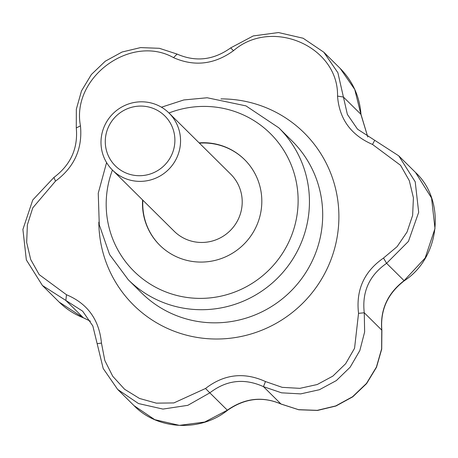 <?xml version="1.0" encoding="UTF-8"?>
<svg xmlns="http://www.w3.org/2000/svg" width="458" height="458" viewBox="0 0 458 458"><rect width="100%" height="100%" fill="white"/><g stroke="black" fill="none" stroke-linecap="round" stroke-linejoin="round"><path stroke-width="0.69" d="M199.127 142.862A60.25 59.099 134.7 0 1 244.555 159.602A60.25 59.099 134.7 0 1 244.131 243.999A60.25 59.099 134.7 0 1 159.745 245.196A60.25 59.099 134.7 0 1 142.587 199.928M199.407 143.136A60.25 59.099 134.7 0 1 244.692 159.739M159.882 245.333A60.25 59.099 134.7 0 1 142.862 200.203M173.53 57.639L177.091 54.078C195.709 62.202 213.583 60.135 230.712 47.872L233.483 50.701C214.367 64.509 194.381 66.822 173.53 57.639C130.948 33.634 71.127 77.448 80.459 125.847L76.286 127.954L76.337 109.176L81.495 90.907L91.382 74.511L105.271 61.212L122.091 52.006L140.589 47.592L159.39 48.308L177.091 54.078M108.403 127.084A35.146 34.476 134.7 0 1 168.418 120.133A35.146 34.476 134.7 0 1 143.423 175.483A35.146 34.476 134.7 0 1 108.403 127.084M104.573 125.795A40.167 39.399 134.7 0 1 169.042 113.057A40.167 39.399 134.7 0 1 168.762 169.317A40.167 39.399 134.7 0 1 112.502 170.118A40.167 39.399 134.7 0 1 104.573 125.795M169.042 113.057L230.7 174.143A40.167 39.399 134.7 0 1 230.414 230.408A40.167 39.399 134.7 0 1 174.154 231.21L112.502 170.118M230.712 47.872L253.263 35.924L278.516 32.558L303.127 38.237L323.8 52.201L337.884 72.73L347.37 114.408L357.555 129.208L374.701 140.285L372.526 144.447C350.954 135.121 339.292 119.006 337.535 96.094C338.714 46.527 271.857 17.335 233.483 50.701M367.78 136.982L360.904 114.374L354.75 89.453L340.225 68.471L323.8 52.201M340.225 68.471C352.712 81.181 359.633 96.483 360.99 114.386L343.408 97.039L337.535 96.094M374.701 140.285L398.741 155.834L415.211 181.792L418.681 212.306L408.444 241.366L386.598 263.321C369.308 275.361 361.866 291.849 364.265 312.774L364.637 331.953L359.833 350.547L350.164 367.19L336.344 380.587L319.421 389.718L300.694 393.886L281.567 392.827L263.464 386.644L265.468 381.543L282.185 387.342L299.87 388.35L317.211 384.531L332.857 376.11L345.653 363.715L354.555 348.286L358.54 313.341C355.82 289.943 364.144 271.508 383.506 258.043L397.086 246.662L407.025 232.069L412.635 215.357L413.414 197.787L409.303 180.658L400.578 165.327L372.526 144.447M80.459 125.847C82.64 148.707 74.316 167.141 55.492 181.139L32.753 207.886L27.377 224.821L26.673 242.477L30.703 259.526L39.199 274.628L66.479 294.734C87.507 303.528 99.168 319.644 101.464 343.094L104.819 360.486L112.731 376.258L124.582 389.26L139.49 398.454L156.35 403.149L173.863 402.931L205.516 388.481C224.094 374.14 244.08 371.827 265.468 381.543M205.516 388.481L209.844 392.85L187.826 405.33L162.956 409.08L138.499 403.555L117.672 389.443L103.21 368.53L92.837 325.97L82.629 311.154L42.405 285.483L26.346 259.926L22.9 229.435L32.747 200.003L53.958 177.406C70.709 164.834 78.152 148.352 76.286 127.954M281.327 404.156A10.042 3.16 -64.1 0 1 281.132 404.088A10.042 3.16 -64.1 0 1 280.966 403.985L263.464 386.644C244.314 377.993 226.441 380.066 209.844 392.85L227.34 410.191C244.595 398.105 262.468 396.038 280.966 403.985L298.524 409.67L317.257 410.345L335.748 405.92L352.597 396.708L366.492 383.42L376.407 367.07L381.629 348.876L381.766 330.109C380.054 309.929 387.497 293.441 404.093 280.657L425.173 257.98L434.986 228.536L431.556 198.011L415.538 172.471L398.741 155.834M101.464 343.094L97.148 343.689M415.538 172.471C446.189 200.799 440.081 257.533 404.477 280.622C387.64 293.498 380.106 310.106 381.88 330.447A10.042 2.88 172.6 0 0 381.766 330.109L364.265 312.774L358.54 313.341M66.479 294.734L65.855 300.437L83.35 317.778L90.375 321.161M404.477 280.622A10.042 1.723 -125 0 1 404.093 280.657L386.598 263.321L383.506 258.043M55.492 181.139L53.958 177.406M134.068 405.685L154.764 419.665L179.387 425.356L204.669 422.047L227.34 410.191A10.042 1.111 -127.5 0 1 227.288 410.471C200.409 432.043 157.672 430.114 134.097 405.714L117.672 389.443M42.405 285.483L59.202 302.12L83.35 317.778A10.042 0.447 111.3 0 0 83.373 317.818A10.042 0.447 111.3 0 0 83.419 317.8M168.973 112.983A96.901 95.052 134.7 0 1 297.5 189.623A96.901 95.052 134.7 0 1 190.247 297.86A96.901 95.052 134.7 0 1 112.433 170.044M128.263 279.741L141.511 292.868A106.943 104.905 134.7 0 0 291.299 290.738A106.943 104.905 134.7 0 0 292.055 140.932L278.808 127.811A106.943 104.905 134.7 0 1 278.052 277.611A106.943 104.905 134.7 0 1 128.263 279.741L109.582 254.528L99.277 224.798L98.247 193.213L106.582 162.579M220.939 98.894A121.198 118.891 134.7 0 1 335.308 245.854A121.198 118.891 134.7 0 1 204.611 338.422A121.198 118.891 134.7 0 1 98.819 222.141M278.808 127.811L245.98 105.89L207.188 97.76L183.841 99.947L161.451 107.201M360.99 114.386L367.803 136.999M59.202 302.12C66.175 308.995 74.23 314.228 83.373 317.818L90.386 321.184M381.88 330.447L381.714 349.122L376.493 367.287L366.589 383.598L352.734 396.84L335.954 406.011L317.509 410.437L298.776 409.773L281.132 404.088C262.726 396.084 244.778 398.208 227.288 410.471"/></g></svg>
